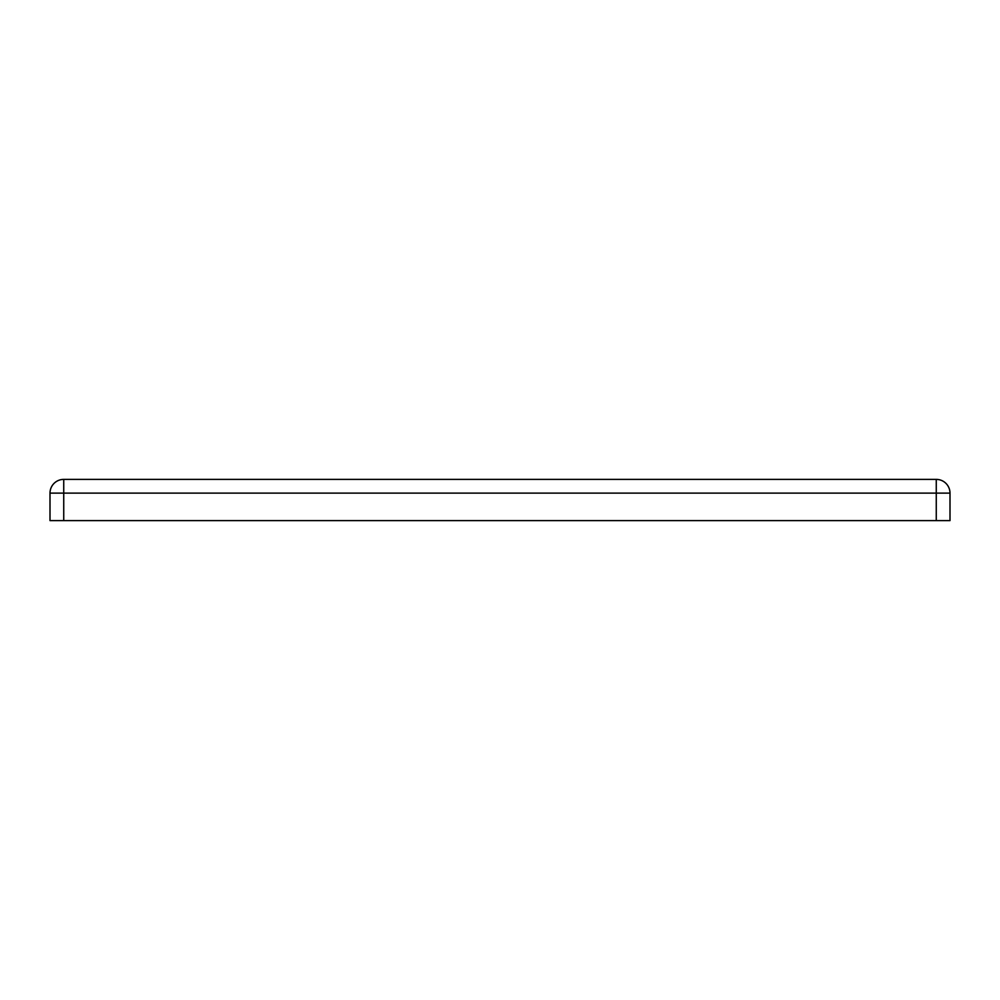 <?xml version="1.0" encoding="UTF-8"?>
<svg xmlns="http://www.w3.org/2000/svg" width="1000" height="1000" viewBox="0 0 1000 1000"><rect width="100%" height="100%" fill="white"/><g stroke="black" fill="none" stroke-linecap="round" stroke-linejoin="round"><path stroke-width="1.5" d="M63.738 520.612L50 520.612L50 493.125A13.738 13.738 0 0 1 63.738 479.387L936.263 479.387A13.738 13.738 0 0 1 950 493.125L950 520.612L936.263 520.612L936.263 493.125L63.738 493.125L63.738 520.612L936.263 520.612M63.738 493.125L50 493.125A13.738 13.738 0 0 1 63.738 479.387L63.738 493.125M950 493.125L936.263 493.125L936.263 479.387"/></g></svg>
